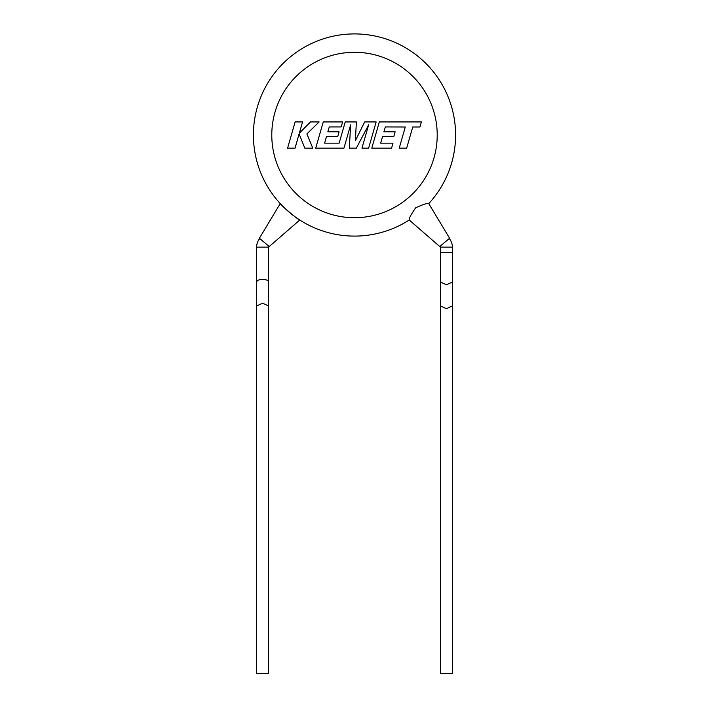 <?xml version="1.0" encoding="UTF-8"?>
<svg xmlns="http://www.w3.org/2000/svg" width="709" height="709" viewBox="0 0 709 709"><rect width="100%" height="100%" fill="white"/><g stroke="black" fill="none" stroke-linecap="round" stroke-linejoin="round"><path stroke-width="1.06" d="M449.258 238.561A13.329 13.329 0 0 1 452.377 247.122L452.377 282.049L446.404 284.779L440.431 282.049L440.431 305.942L446.404 308.672L452.377 305.942L452.377 673.55L440.431 673.55L440.431 305.942M440.431 282.049L440.431 252.643L452.377 252.643L440.431 252.643L440.431 247.122A1.383 1.383 0 0 0 440.103 246.236M385.315 126.929L405.291 127L399.211 148.146L406.674 148.146L412.753 127L419.932 127L421.385 121.939L379.315 121.939L371.782 148.146L391.581 148.146L392.99 143.165L380.653 143.165L382.514 136.651L393.761 136.651L395.143 131.803L383.897 131.803L385.315 126.929M376.16 121.939L364.665 121.939L355.377 140.666L356.388 121.939L345.23 121.939L339.132 143.165L324.607 143.165L326.459 136.651L337.706 136.651L339.088 131.803L327.842 131.803L329.26 126.929L341.197 126.929L342.615 121.939L323.26 121.939L315.718 148.146L343.945 148.146L350.645 124.819L349.333 148.146L356.326 148.146L368.698 124.704L361.962 148.146L368.627 148.146L376.16 121.939M295.112 121.939L287.579 148.146L295.033 148.146L299.109 133.921L304.817 148.146L312.793 148.146L306.891 133.921L319.13 121.939L310.507 121.939L299.366 133.115L302.566 121.939L295.112 121.939M259.742 238.561A13.329 13.329 0 0 0 256.623 247.122L256.623 305.942L262.596 303.213L268.569 305.942L268.569 673.55L256.623 673.55L256.623 305.942M268.897 246.236A1.383 1.383 0 0 0 268.569 247.122L268.569 282.049C268.188 280.401 266.203 279.497 262.596 279.319C258.998 279.497 257.004 280.401 256.623 282.049M253.405 135.002A101.095 101.095 0 0 0 409.217 220.012C408.863 218.576 411.007 214.517 415.642 207.834C423.025 204.414 427.403 203.004 428.759 203.598L449.603 238.259L439.757 246.537L409.217 220.012A101.095 101.095 0 0 1 253.405 135.002A101.095 101.095 0 0 1 354.5 33.917A101.095 101.095 0 0 1 428.759 203.598A101.095 101.095 0 0 0 455.595 135.002A101.095 101.095 0 0 1 428.759 203.598A101.095 101.095 0 0 0 455.595 135.002M259.397 238.259L280.241 203.598C279.133 203.829 299.765 221.137 299.783 220.012L269.243 246.537L259.397 238.259M268.569 247.122L256.623 247.122M452.377 247.122L440.431 247.122M437.214 135.002A82.714 82.714 0 0 0 354.5 52.298A82.714 82.714 0 0 0 271.786 135.002A82.714 82.714 0 0 0 354.5 217.716A82.714 82.714 0 0 0 437.214 135.002M452.377 282.049L452.377 305.942M268.569 282.049L268.569 305.942"/></g></svg>
